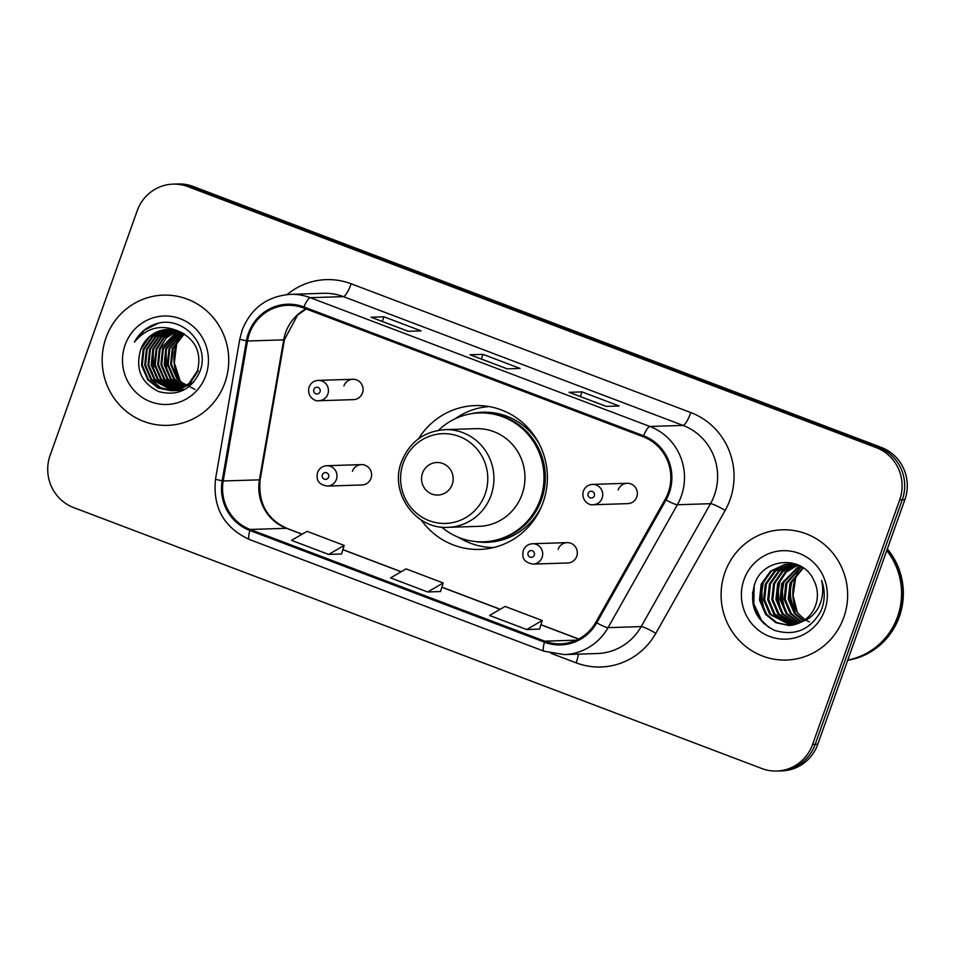 <?xml version="1.0" encoding="UTF-8"?>
<svg xmlns="http://www.w3.org/2000/svg" width="955" height="955" viewBox="0 0 955 955"><rect width="100%" height="100%" fill="white"/><g stroke="black" fill="none" stroke-linecap="round" stroke-linejoin="round"><path stroke-width="1.43" d="M421.131 519.902A71.947 69.87 -91.8 0 0 479.792 549.412A71.947 69.87 -91.8 0 0 543.109 502.378A71.947 69.87 -91.8 0 0 475.208 405.589A71.947 69.87 -91.8 0 0 418.553 438.763M489.02 547.358A71.947 69.87 -91.8 0 0 492.052 547.895M567.115 542.631L532.484 543.729A10.183 9.884 88.2 0 1 542.094 557.422A10.183 9.884 88.2 0 1 533.129 564.083L567.759 562.973A10.183 9.884 -91.8 0 0 576.725 556.323A10.183 9.884 -91.8 0 0 567.115 542.631A10.183 9.884 -91.8 0 0 558.15 549.28M361.384 464.619L326.765 465.718A10.183 9.884 88.2 0 1 336.375 479.422A10.183 9.884 88.2 0 1 327.41 486.071L362.041 484.973A10.183 9.884 -91.8 0 0 370.994 478.312A10.183 9.884 -91.8 0 0 361.384 464.619A10.183 9.884 -91.8 0 0 352.431 471.281M627.16 483.29L592.53 484.388A10.183 9.884 88.2 0 1 602.139 498.08A10.183 9.884 88.2 0 1 593.174 504.741L627.805 503.631A10.183 9.884 -91.8 0 0 636.77 496.982A10.183 9.884 -91.8 0 0 627.16 483.29A10.183 9.884 -91.8 0 0 618.195 489.939M352.861 379.278L318.23 380.377A10.183 9.884 88.2 0 1 327.84 394.069A10.183 9.884 88.2 0 1 318.886 400.73L353.505 399.632A10.183 9.884 -91.8 0 0 362.47 392.971A10.183 9.884 -91.8 0 0 352.861 379.278A10.183 9.884 -91.8 0 0 343.907 385.927M487.539 406.329A71.947 69.87 -91.8 0 0 484.555 407.045M776.773 771.031L781.954 770.864A40.719 39.549 -91.8 0 0 817.79 744.243L904.874 499.704A40.719 39.549 -91.8 0 0 881.346 447.418L193.125 186.464A40.719 39.549 -91.8 0 0 178.227 183.969L175.636 184.052A40.719 39.549 -91.8 0 1 190.534 186.535A40.719 39.549 -91.8 0 0 175.636 184.052L173.046 184.136A40.719 39.549 -91.8 0 0 137.21 210.757L50.126 455.296A40.719 39.549 -91.8 0 0 73.654 507.583L761.875 768.536A40.719 39.549 -91.8 0 0 776.773 771.031A40.719 39.549 -91.8 0 0 812.61 744.411L899.694 499.871A40.719 39.549 -91.8 0 0 876.165 447.585L187.944 186.619A40.719 39.549 -91.8 0 0 173.046 184.136M876.165 447.585L878.755 447.501L190.534 186.535L878.755 447.501A40.719 39.549 -91.8 0 1 902.284 499.787A40.719 39.549 -91.8 0 0 878.755 447.501L881.346 447.418M812.61 744.411L815.2 744.327L902.284 499.787L815.2 744.327A40.719 39.549 -91.8 0 1 779.364 770.948A40.719 39.549 -91.8 0 0 815.2 744.327L817.79 744.243M106.041 337.712A65.155 63.281 -91.8 0 0 167.531 425.369A65.155 63.281 -91.8 0 0 224.879 382.776A65.155 63.281 -91.8 0 0 163.389 295.119A65.155 63.281 -91.8 0 0 106.041 337.712A65.155 63.281 -91.8 0 0 167.531 425.369A65.155 63.281 -91.8 0 0 224.879 382.776A65.155 63.281 -91.8 0 0 163.389 295.119A65.155 63.281 -91.8 0 0 106.041 337.712M724.952 572.391A65.155 63.281 -91.8 0 0 786.431 660.048A65.155 63.281 -91.8 0 0 843.778 617.443A65.155 63.281 -91.8 0 0 782.288 529.798A65.155 63.281 -91.8 0 0 724.952 572.391A65.155 63.281 -91.8 0 0 786.431 660.048A65.155 63.281 -91.8 0 0 843.778 617.443A65.155 63.281 -91.8 0 0 782.288 529.798A65.155 63.281 -91.8 0 0 724.952 572.391M249.398 333.701A43.441 42.187 88.2 0 1 287.622 305.314A43.441 42.187 88.2 0 1 303.523 307.964L643.169 436.757A43.441 42.187 88.2 0 1 665.146 499.381L595.813 622.278A43.441 42.187 88.2 0 1 560.716 643.825A43.441 42.187 88.2 0 1 544.816 641.175L250.21 529.464A43.441 42.187 88.2 0 1 223.195 480.986L247.476 341.007A43.441 42.187 88.2 0 1 249.398 333.701M248.407 333.331A44.527 43.238 -91.8 0 0 246.438 340.816L222.157 480.795A44.527 43.238 -91.8 0 0 249.852 530.479L544.457 642.19A44.527 43.238 -91.8 0 0 596.732 622.827L666.053 499.931A44.527 43.238 -91.8 0 0 643.527 435.743L303.881 306.949A44.527 43.238 -91.8 0 0 248.407 333.331M606.186 406.388L619.127 405.982L581.989 391.896L569.049 392.314L606.186 406.388M580.342 396.54L581.989 391.896M408.131 331.301L421.083 330.884L383.946 316.797L370.994 317.215L408.131 331.301M382.287 321.453L383.946 316.797M507.153 368.845L520.105 368.427L482.967 354.353L470.027 354.759L507.153 368.845M481.32 358.996L482.967 354.353M328.675 554.437L344.182 545.412L307.044 531.338L291.538 540.363L328.675 554.437L341.508 553.984M526.718 629.536L542.225 620.511L505.088 606.437L489.593 615.45L526.718 629.536L539.551 629.082M427.697 591.981L443.204 582.968L406.066 568.882L390.571 577.906L427.697 591.981L440.53 591.527M443.204 582.968L440.518 591.575M344.182 545.412L341.496 554.031M542.225 620.511L539.539 629.13M185.533 386.226L176.842 378.789L170.623 364.356L172.27 348.527L183.861 333.689M185.927 385.963L177.654 378.753L171.434 364.333L173.082 348.503L184.267 333.94M183.945 387.193L173.607 378.884L167.388 364.452L169.035 348.635L182.214 332.782M184.339 386.966L174.419 378.86L168.199 364.428L169.847 348.599L182.62 332.997M182.345 388.017L170.372 378.992L164.153 364.559L165.8 348.73L180.567 332.006M182.751 387.826L171.184 378.968L164.952 364.535L166.6 348.706L180.972 332.185M180.746 388.721L167.137 379.087L160.918 364.667L162.565 348.838L178.919 331.337A30.691 29.796 -91.8 0 0 167.722 329.475A30.691 29.796 -91.8 0 0 140.719 349.53L149.863 336.554L164.129 329.881L168.02 329.463M181.152 388.554L167.937 379.063L161.717 364.631L163.365 348.814L179.337 331.492M179.146 389.318L163.902 379.195L157.682 364.762L159.318 348.945L166.277 337.975L177.296 330.776M179.552 389.174L164.702 379.171L158.482 364.738L160.13 348.909L177.702 330.908M177.546 389.807L160.655 379.302L154.435 364.87L156.083 349.041L163.675 337.461L175.684 330.323M177.94 389.688L161.467 379.278L155.247 364.846L156.895 349.017L164.332 337.581L176.09 330.43M180.793 390.452L179.588 390.476M179.182 390.464L177.964 390.404M177.558 390.368L176.341 390.249M175.935 390.189L157.42 379.398L151.2 364.977L152.848 349.148L161.085 336.948L174.061 329.964M181.199 390.44L179.994 390.44M179.588 390.428L178.37 390.344M177.964 390.308L176.747 390.165M176.341 390.106L158.232 379.374L152.012 364.941L153.66 349.124L161.729 337.079L174.467 330.048M185.127 389.27L176.353 390.571M175.947 390.571L174.729 390.511M174.323 390.476L154.185 379.505L147.965 365.073L149.613 349.244L158.518 336.47L172.449 329.714M177.964 390.547L176.747 390.535M176.341 390.523L175.135 390.452M174.729 390.416L154.997 379.481L148.777 365.049L150.424 349.22L159.163 336.59L172.855 329.762M194.008 381.773L178.394 390.237L173.106 390.679L151.761 379.577L145.542 365.156L147.189 349.327L156.334 336.339L171.243 329.57M172.712 390.667L160.559 387.551L150.95 379.613L144.73 365.18L146.378 349.351L155.522 336.363L170.838 329.535M174.729 390.643L173.512 390.643M140.719 349.53C135.097 368.928 141.101 382.955 158.745 391.586C177.332 396.421 190.94 389.986 199.571 372.271C211.294 345.567 182.644 314.553 155.713 323.948C146.294 327.171 139.203 333.235 134.404 342.141C146.712 327.41 161.562 323.817 178.955 331.349C195.608 339.491 201.792 352.61 197.482 370.731L188.887 383.695L175.159 390.344L171.088 390.762L158.076 388.028L147.715 379.708L141.495 365.276L143.143 349.458L152.287 336.47L166.552 329.809L169.226 329.463M198.294 370.695L189.687 383.671L175.971 390.308L171.9 390.738M171.494 390.75L158.697 387.909L148.526 379.684L142.307 365.252L143.954 349.423L153.098 336.447L169.632 329.475M195.035 389.485L180.889 382L172.258 368.164M125.105 344.946A44.264 42.987 -91.8 0 0 150.675 401.769A44.264 42.987 -91.8 0 0 205.826 375.554A44.264 42.987 -91.8 0 0 180.244 318.719A44.264 42.987 -91.8 0 0 125.105 344.946M134.404 342.141L144.432 330.179L158.196 323.327M153.743 371.483L153.11 350.724M166.683 371.065L166.051 350.318M452.228 484.412A16.295 15.817 -91.8 0 0 442.81 463.497A16.295 15.817 -91.8 0 0 422.516 473.143A16.295 15.817 -91.8 0 0 431.923 494.057A16.295 15.817 -91.8 0 0 452.228 484.412M448.038 527.327L479.052 526.336A48.872 47.452 -91.8 0 0 522.063 494.392A48.872 47.452 -91.8 0 0 475.948 428.664L444.923 429.643C424.032 431.314 409.564 442.01 401.506 461.731C389.139 492.482 415.473 529.715 448.038 527.327A48.872 47.452 -91.8 0 0 491.037 495.382A48.872 47.452 -91.8 0 0 444.923 429.643M441.604 527.088A64.474 62.612 -91.8 0 0 483.433 541.819A64.474 62.612 -91.8 0 0 540.184 499.668A64.474 62.612 -91.8 0 0 479.326 412.93A64.474 62.612 -91.8 0 0 438.524 430.287M483.433 541.819L484.734 541.783A64.474 62.612 -91.8 0 0 541.473 499.632A64.474 62.612 -91.8 0 0 480.628 412.894L479.326 412.93M493.52 547.549A70.586 68.545 88.2 0 1 458.794 537.462M455.01 418.851A70.586 68.545 88.2 0 1 489.032 406.567M847.789 660.024A67.865 65.907 -91.8 0 0 897.545 616.751A67.865 65.907 -91.8 0 0 886.765 550.534M847.765 660.072A67.865 65.907 -91.8 0 0 897.867 616.739A67.865 65.907 -91.8 0 0 886.873 550.247M847.694 660.287A67.865 65.907 -91.8 0 0 899.324 616.703A67.865 65.907 -91.8 0 0 887.326 548.97M803.155 621.013L794.405 613.504L788.257 599.072L789.976 583.242L802.892 567.604M803.668 620.69L795.431 613.468L789.284 599.036L791.003 583.207L803.358 567.927M801.126 622.194L790.298 613.635L784.151 599.203L785.87 583.374L801.078 566.47M801.639 621.92L791.325 613.599L785.177 599.167L786.896 583.338L801.532 566.733M810.258 624.785L809.434 624.821M799.108 623.173L786.192 613.767L780.044 599.334L781.763 583.505L799.323 565.539M799.61 622.947L787.218 613.731L781.071 599.298L782.79 583.469L799.777 565.754M797.067 623.973L782.073 613.898L775.926 599.465L777.645 583.636L785.249 572.093L797.246 564.954M797.58 623.794L783.1 613.862L776.952 599.43L778.683 583.601L786.084 572.248L797.771 565.085M795.026 624.582L777.967 614.029L771.819 599.597L773.538 583.768L781.966 571.46L795.181 564.512M795.539 624.451L778.994 613.993L772.846 599.561L774.565 583.732L782.778 571.615L795.694 564.608M792.984 625.036L773.86 614.161L767.713 599.728L769.432 583.899L778.647 570.911L793.104 564.226M793.498 624.94L774.887 614.125L768.739 599.692L770.458 583.863L779.507 571.018L793.629 564.286M790.931 625.334L769.742 614.292L763.594 599.859L765.325 584.03L774.541 571.042L791.038 564.071M791.444 625.274L770.769 614.256L764.633 599.824L766.352 583.994L775.567 571.006L791.564 564.095M802.451 621.442A30.691 29.796 -91.8 0 0 815.582 605.422A30.691 29.796 -91.8 0 0 813.672 580.019C802.773 554.998 763.952 557.72 755.059 582.872C748.613 604.372 755.047 620.189 774.386 630.312C794.799 636.436 810.353 629.954 821.037 610.866L821.861 608.729C825.12 599.239 825.025 589.796 821.563 580.377C823.759 589.796 822.792 598.69 818.662 607.046C814.985 614.089 809.577 618.888 802.451 621.442L792.937 625.048L788.878 625.477L775.938 622.732L765.635 614.423L759.488 599.979L761.207 584.162L770.422 571.174L784.759 564.5L788.985 564.071L799.454 565.587M789.403 625.453L776.725 622.576L766.662 614.387L760.514 599.955L762.233 584.126L771.449 571.138L785.786 564.477L789.499 564.059M805.196 619.616L802.904 617.885A30.691 29.796 -91.8 0 0 805.232 619.592M805.877 619.998A30.691 29.796 -91.8 0 0 807.321 620.846M807.846 621.12A30.691 29.796 -91.8 0 0 809.434 621.896M802.904 617.885C791.755 608.61 788.066 596.78 791.814 582.371M744.005 579.613A44.264 42.987 -91.8 0 0 769.575 636.448A44.264 42.987 -91.8 0 0 824.726 610.221A44.264 42.987 -91.8 0 0 799.144 553.387A44.264 42.987 -91.8 0 0 744.005 579.613M768.93 627.483L761.505 620.296L753.817 603.87L754.163 585.248M764.406 611.057L761.159 596.039L763.546 581.129M780.844 610.543L777.597 595.514L779.984 580.604M784.95 610.412L781.703 595.383L784.091 580.473M764.287 623.973L760.992 620.308L754.235 607.416L752.516 592.375M762.365 606.891L761.732 585.582M778.803 606.365L778.17 585.057M782.921 606.234L782.276 584.938M193.125 186.464L187.944 186.619M904.874 499.704L899.694 499.871M305.97 308.895A43.441 42.187 -91.8 0 0 285.641 332.555A43.441 42.187 -91.8 0 0 283.719 339.861L259.438 479.84A43.441 42.187 -91.8 0 0 286.452 528.306L302.078 534.227M287.097 294.57A67.865 65.907 88.2 0 1 351.165 283.79L690.811 412.572A13.573 2.996 -69.2 0 1 683.04 425.417L343.394 296.623A54.292 52.728 -91.8 0 0 323.518 293.304L290.38 294.355A54.292 52.728 88.2 0 1 310.256 297.685A13.573 2.996 110.8 0 0 303.881 306.949M690.811 412.572A67.865 65.907 88.2 0 1 730.026 499.728A67.865 65.907 88.2 0 1 725.155 510.424L655.822 633.32A67.865 65.907 88.2 0 1 576.14 662.842L551.083 653.339M714.412 495.132A54.292 52.728 -91.8 0 0 683.04 425.417L649.901 426.467A54.292 52.728 88.2 0 1 677.37 504.753L608.049 627.65A54.292 52.728 88.2 0 1 564.166 654.581L597.305 653.53A54.292 52.728 -91.8 0 0 641.187 626.599L710.508 503.691A54.292 52.728 -91.8 0 0 714.412 495.132M290.38 294.355C267.197 296.217 251.129 308.095 242.188 329.988L239.8 339.073A13.573 0.669 9.8 0 0 246.438 340.816M239.8 339.073L215.52 479.052C212.607 507.499 223.9 527.649 249.41 539.503A13.573 2.996 -69.2 0 1 249.852 530.479M544.457 642.19A13.573 2.996 110.8 0 0 544.016 651.215L564.166 654.581M596.732 622.827A13.573 1.719 29.4 0 0 608.049 627.65L641.187 626.599A13.573 1.719 -150.6 0 1 655.822 633.32M215.52 479.052A13.573 0.669 9.8 0 0 222.157 480.795M666.053 499.931A13.573 1.719 29.4 0 0 677.37 504.753L710.508 503.691A13.573 1.719 -150.6 0 1 725.155 510.424M643.527 435.743A13.573 2.996 -69.2 0 1 649.901 426.467L310.256 297.685L343.394 296.623A13.573 2.996 -69.2 0 0 351.165 283.79M578.36 654.127A13.573 2.996 -69.2 0 1 576.14 662.842M544.816 641.175L576.402 640.16M247.476 341.007L283.719 339.861A24.436 1.218 -170.2 0 0 284.435 339.694L260.154 479.673A24.436 1.218 -170.2 0 1 259.438 479.84L223.195 480.986M250.21 529.464L286.452 528.306A24.436 5.408 -69.2 0 1 286.954 528.39L302.186 534.167M342.845 549.686L401.1 571.782M441.867 587.241L500.122 609.326M540.888 624.785L578.611 639.086M177.905 339.956A44.264 42.987 -91.8 0 0 176.556 343.299A44.264 42.987 -91.8 0 0 179.886 381.021M485.128 494.081A44.897 43.596 -91.8 0 0 459.188 436.435A44.897 43.596 -91.8 0 0 403.249 463.044A44.897 43.596 -91.8 0 0 429.189 520.678A44.897 43.596 -91.8 0 0 485.128 494.081M539.384 444.206A65.083 63.209 -91.8 0 0 470.875 413.79M474.945 541.497A65.083 63.209 -91.8 0 0 541.366 506.783M797.891 572.379A44.264 42.987 -91.8 0 0 795.455 577.978A44.264 42.987 -91.8 0 0 796.924 612.06M313.849 389.437A3.39 3.295 -91.8 0 0 315.807 393.794A3.39 3.295 -91.8 0 0 320.032 391.777A3.39 3.295 -91.8 0 0 318.075 387.42A3.39 3.295 -91.8 0 0 313.849 389.437M588.137 493.437A3.39 3.295 -91.8 0 0 590.106 497.794A3.39 3.295 -91.8 0 0 594.332 495.788A3.39 3.295 -91.8 0 0 592.375 491.431A3.39 3.295 -91.8 0 0 588.137 493.437M328.568 477.118A3.39 3.295 -91.8 0 0 326.598 472.761A3.39 3.295 -91.8 0 0 322.372 474.778A3.39 3.295 -91.8 0 0 324.33 479.135A3.39 3.295 -91.8 0 0 328.568 477.118M534.287 555.13A3.39 3.295 -91.8 0 0 532.329 550.772A3.39 3.295 -91.8 0 0 528.091 552.778A3.39 3.295 -91.8 0 0 530.061 557.135A3.39 3.295 -91.8 0 0 534.287 555.13M249.41 539.503L544.016 651.215M260.154 479.673C257.981 502.975 266.911 519.21 286.954 528.39M342.881 549.591L401.207 571.711M441.902 587.134L500.241 609.254M540.924 624.689L578.73 639.026M284.435 339.694L297.53 315.174L306.137 308.966M507.272 368.845L470.242 354.794M408.251 331.289L371.22 317.251M606.306 406.388L569.264 392.35M178.299 339.467L176.759 343.239L174.323 362.757L180.316 381.439M175.135 390.643L174.323 390.667M798.249 572.021L795.658 577.906L793.08 595.431L797.365 612.621M789.916 625.441L788.878 625.477M318.886 400.73C315.138 401.792 306.531 396.588 309.074 387.109C310.745 382.979 313.801 380.747 318.23 380.377M593.174 504.741C589.438 505.792 580.831 500.587 583.362 491.109C585.045 486.99 588.101 484.746 592.53 484.388M326.765 465.718C322.336 466.088 319.28 468.332 317.597 472.45C316.666 477.476 315.914 484.137 327.41 486.071M532.484 543.729C528.055 544.087 524.999 546.332 523.316 550.45C522.397 555.488 521.645 562.149 533.129 564.083"/></g></svg>
